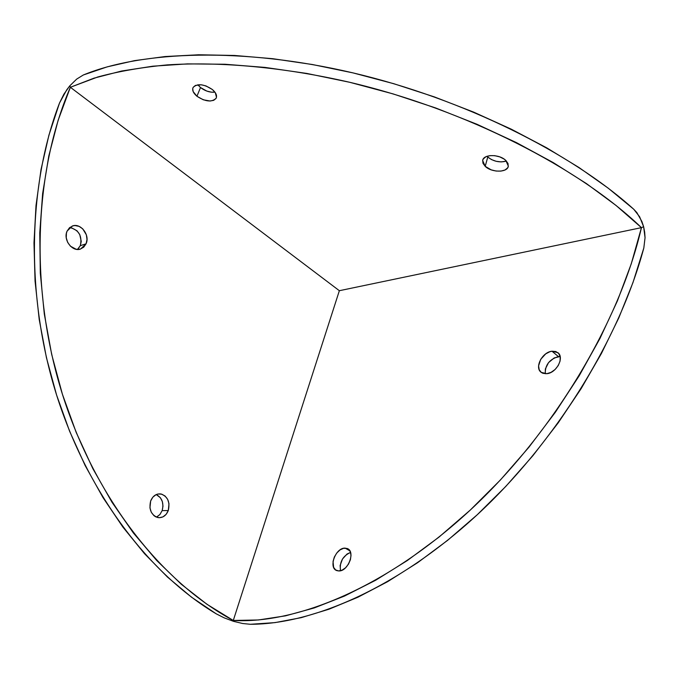 <?xml version="1.0" encoding="UTF-8"?>
<svg xmlns="http://www.w3.org/2000/svg" width="679" height="679" viewBox="0 0 679 679"><rect width="100%" height="100%" fill="white"/><g stroke="black" fill="none" stroke-linecap="round" stroke-linejoin="round"><path stroke-width="1.02" d="M338.583 570.929L337.09 570.674C327.932 568.357 335.57 547.359 345.204 548.131L349.846 550.847L345.204 548.131L348.183 549.056L350.228 551.577L351.018 555.32L350.406 559.725L348.497 564.105L345.569 567.78L342.08 570.173L338.583 570.929L335.621 569.927L333.627 567.355L333.041 561.457L334.34 557.043L336.776 553.003L339.984 549.948L343.498 548.318L346.969 548.445C355.966 550.839 348.191 571.905 338.583 570.929M350.559 552.417C342.768 555.957 339.407 562.059 340.485 570.725L340.128 565.497L342.496 558.995L347.028 554.03L350.559 552.417M546.765 373.696L541.197 372.355C534.212 367.662 542.241 352.028 552.002 351.221L558.41 356.585C549.387 359.344 545.008 365.073 545.271 373.756L545.347 368.977L548.547 362.603L554.191 357.935L560.158 356.517L558.41 356.585L552.002 351.221L555.855 351.544L558.749 353.53L560.226 356.882L560.056 361.109L558.248 365.54L555.074 369.503L551.034 372.364L546.765 373.696L542.92 373.297L541.341 372.465L539.185 369.707L538.583 365.854L540.696 359.335L545.721 353.861L549.888 351.705L552.002 351.221L557.9 352.681C564.682 357.485 556.432 373.094 546.765 373.696M196.944 96.257C193.201 93.048 191.936 90.095 193.15 87.387C197.513 83.279 203.929 83.992 212.391 89.535L215.285 92.667L216.482 97.241L215.973 98.506L213.681 100.331L210.04 101.018L203.267 99.788L196.944 96.257L193.15 91.58L192.717 88.593L193.192 87.311L195.425 85.435L201.281 84.79L205.975 85.919L212.391 89.535C216.015 92.7 217.263 95.595 216.126 98.226C211.831 102.419 205.44 101.765 196.944 96.257L200.5 87.54L196.944 96.257M197.844 84.782L200.5 87.54L197.844 84.782M485.196 166.33L482.65 160.49C483.338 154.031 499.54 153.963 505.855 160.49L508.011 163.529L508.24 166.533L507.612 167.874L505.006 169.996L500.975 171.1L496.128 171.049L491.197 169.852L485.196 166.33L482.998 163.333L482.684 160.337L483.261 158.988L485.799 156.815L489.822 155.652L494.736 155.669L499.778 156.891L504.141 159.107L505.855 160.49L508.325 166.126C507.705 172.712 491.554 172.78 485.196 166.33L487.777 157.036L485.196 166.33M487.047 156.289L487.777 157.036L487.047 156.289M86.055 243.82L80.58 249.023C72.347 252.265 62.824 239.695 67.111 231.081L69.538 227.703L73.035 225.827L75.013 225.547L79.078 226.362L82.753 228.857L86.369 234.858L86.997 239.492L86.055 243.82L83.687 247.207L80.232 249.125L76.209 249.286L70.455 246.205L67.671 242.386L66.253 237.811L66.423 233.186L67.111 231.081L72.161 226.099C80.487 222.415 90.324 235.078 86.055 243.82L80.309 245.671L86.055 243.82M77.482 249.431L80.309 245.671L77.941 249.04M168.299 510.532C166.092 515.794 162.595 518.136 157.817 517.568C151.086 514.928 148.701 509.394 150.67 500.949L152.877 497.13L156.094 494.635L157.927 494.015L161.687 494.142L165.099 496.026L167.662 499.379L168.995 503.691L168.299 510.532L166.134 514.351L162.96 516.872L159.251 517.721L155.559 516.744L153.904 515.607L151.298 512.238L149.94 507.875L150.67 500.949C152.834 495.874 156.212 493.54 160.796 493.947C167.721 496.4 170.217 501.925 168.299 510.532L162.154 510.633L168.299 510.532M156.399 517.135L159.828 514.623L162.154 510.633L159.998 514.427L156.832 516.94M70.361 87.277L97.768 76.982C118.502 71.354 141.673 67.323 167.28 64.887C220.319 61.475 283.763 67.145 349.736 82.295C466.083 109.76 579.603 168.019 641.443 227.652L643.633 226.718L641.893 221.524L636.868 212.612L633.719 209.217C570.784 152.469 462.891 98.744 352.995 72.891C242.997 47.097 142.174 50.73 83.313 74.996L76.71 79.078L69.835 85.783L70.361 87.277L69.835 85.783L66.712 89.874L59.497 103.047C27.695 185.757 25.53 296.273 56.612 395.085C87.922 493.871 149.473 574.078 216.27 613.858L224.257 617.882L233.483 621.327L242.658 623.509L250.381 624.281C313.562 624.298 398.785 587.114 477.227 514.767C555.481 442.402 619.384 339.254 643.819 248.013L645.05 237.692L644.668 232.218L643.633 226.718L641.443 227.652C619.537 322.44 553.062 433.346 470.233 510.107C387.242 586.911 297.343 624.069 233.287 620.462L233.483 621.327L233.287 620.462C162.366 582.616 95.561 499.065 62.392 394.185C29.409 289.313 33.831 171.711 70.361 87.277L58.131 120.285L48.82 155.864L42.633 193.574L39.764 232.88L40.307 273.213L44.296 313.97L51.697 354.497L62.392 394.185L76.184 432.413L92.836 468.62L112.027 502.299L133.415 533.015L156.628 560.413L181.268 584.229L206.951 604.276L233.287 620.462L339.356 290.705L70.361 87.277L339.356 290.705L233.287 620.462L258.419 619.969L285.503 615.845L314.292 607.926L344.448 596.086L375.606 580.273L407.29 560.557L439.016 537.081L470.233 510.107L500.406 479.985L528.958 447.181L555.38 412.238L579.195 375.776L599.981 338.422L617.423 300.856L631.292 263.732L641.443 227.652L339.356 290.705L641.443 227.652L616.04 205.457L586.495 183.627L553.173 162.553L516.524 142.658L477.133 124.342L435.697 107.969L392.963 93.863L349.736 82.295L306.832 73.442L265.014 67.416L225.012 64.25L187.446 63.885L152.843 66.194L121.626 71.023L94.067 78.136L70.361 87.277M59.497 103.047L48.913 135.18L41.029 169.478L36.004 205.525L33.984 242.887L35.053 281.047L39.212 319.495L46.435 357.68L56.612 395.085L69.581 431.182L85.121 465.488L102.987 497.58L122.882 527.074L144.491 553.657L167.484 577.082L191.52 597.189L216.27 613.858L224.257 617.882L233.483 621.327L242.658 623.509L250.381 624.281L275.012 622.618L301.306 617.635L329.043 609.199L357.918 597.231L387.582 581.699L417.653 562.679L447.682 540.289L477.227 514.767L505.804 486.41L532.939 455.626L558.197 422.856L581.148 388.609L601.441 353.445L618.781 317.925L632.955 282.6L643.819 248.013L645.05 237.692L643.633 226.718L639.61 216.754L633.719 209.217L608.206 188.159L579.077 167.577L546.663 147.818L511.38 129.231L473.747 112.154L434.365 96.902L393.888 83.738L352.995 72.891L312.365 64.513L272.686 58.691L234.552 55.466L198.523 54.778L165.056 56.552L134.527 60.635L107.223 66.856L83.313 74.996L76.71 79.078L69.835 85.783L63.86 94.22L59.497 103.047M71.346 227.711L77.024 230.809L79.749 234.578L81.251 241.368L80.309 245.671C82.397 235.893 78.866 229.842 69.733 227.524M156.238 494.567L160.388 497.732L162.366 501.611L162.985 506.144L162.154 510.633C164.055 503.088 162.077 497.732 156.238 494.567M214.946 92.183L211.39 92.183L206.798 91.071L200.5 87.54C205.168 91.054 209.981 92.607 214.946 92.183M506.458 161.11L501.144 161.916L496.171 161.296L491.486 159.582L487.777 157.036C493.429 161.475 499.651 162.833 506.458 161.101M482.65 160.49L482.828 159.854M160.796 493.947L157.774 494.049M216.126 98.226L216.414 97.504M346.969 548.445L348.692 549.447"/></g></svg>
